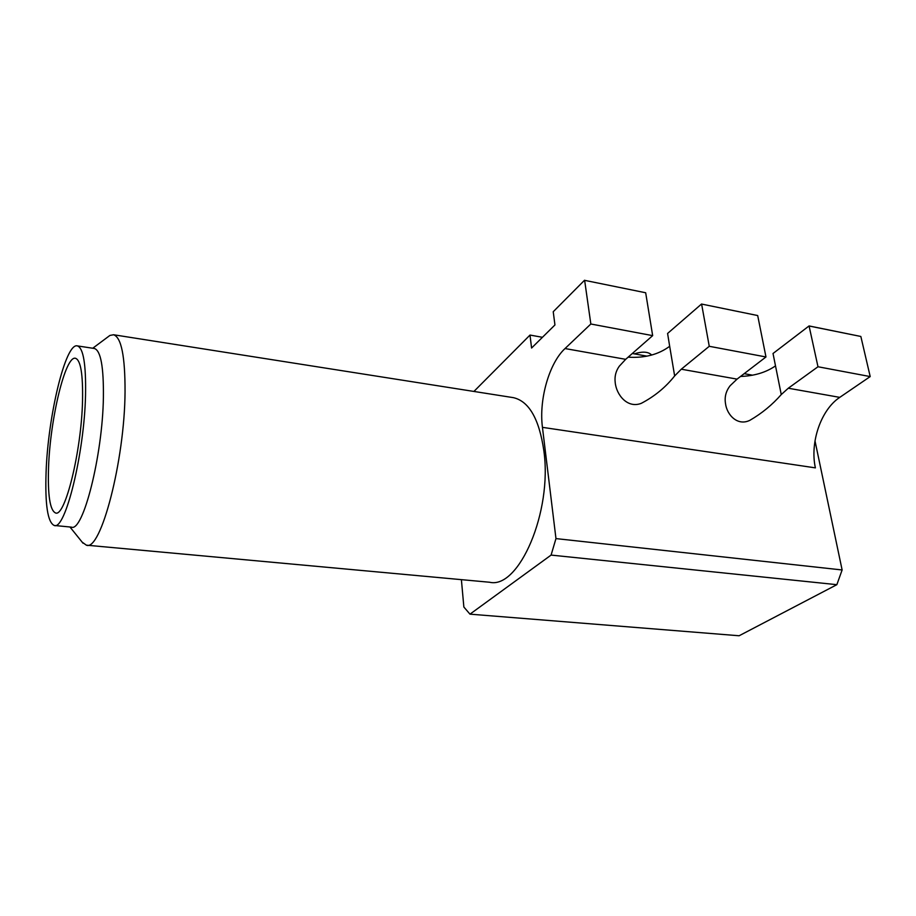 <?xml version="1.0" encoding="UTF-8"?>
<svg xmlns="http://www.w3.org/2000/svg" width="916" height="916" viewBox="0 0 916 916"><rect width="100%" height="100%" fill="white"/><g stroke="black" fill="none" stroke-linecap="round" stroke-linejoin="round"><path stroke-width="1.37" d="M512.582 397.533L513.475 397.67C529.047 401.334 539.169 418.99 543.841 450.626C552.623 511.815 518.834 589.412 489.602 582.244L86.848 545.215M82.142 542.123L86.356 545.169C100.68 551.856 124.668 460.885 125.045 391.876C125.148 356.358 121.324 337.317 113.561 334.752L109.886 335.451L107.756 337.042M54.571 525.498L71.368 527.124C82.921 532.608 102.615 455.641 103.394 397.292C103.726 366.95 100.76 350.691 94.463 348.504L94.108 348.446M46.086 472.198C44.976 504.613 47.678 522.372 54.204 525.463C65.128 530.914 84.386 453.454 85.543 394.83C86.081 364.362 83.367 348.046 77.425 345.905C65.574 342.172 47.918 416.265 46.086 472.198M82.532 400.716C83.035 374.335 80.711 360.206 75.547 358.305C65.414 354.996 50.117 418.978 48.559 467.332C47.643 495.155 49.968 510.361 55.544 512.96C65.002 517.551 81.49 451.073 82.532 400.716M757.692 315.551L701.519 304.043L757.692 315.551L765.971 356.965L737.059 379.121L730.212 385.647C725.976 391.006 724.407 396.983 725.506 403.567C726.88 414.902 737.586 426.444 749.941 420.284C761.826 413.391 772.268 404.815 781.256 394.567L773.024 353.496L809.068 325.936L817.988 366.755L788.287 388.224L781.256 394.567M628.136 357.171C644.635 358.202 658.478 354.572 669.676 346.294L667.592 333.458L701.519 304.043M701.622 304.146L709.259 346.294L681.286 369.205L674.645 375.938C665.68 387.25 654.562 396.388 641.292 403.338C627.368 408.788 616.342 394.704 615.208 382.533C614.453 376.545 615.804 371.117 619.262 366.251L625.674 359.324L565.023 348.549L590.843 324.001L652.661 335.634L645.677 292.765L584.637 280.342L590.843 324.001M809.068 325.936L860.754 336.447L809.172 326.027M860.868 336.55L870.2 376.579L839.754 397.372L788.287 388.224M817.988 366.755L870.2 376.579M709.259 346.294L765.971 356.965M634.307 353.874C642.471 351.252 648.276 351.641 651.711 355.042M652.661 335.634L625.674 359.324M815 440.894L842.125 569.97L555.966 538.597L542.444 427.348L815.389 467.87C809.767 442.611 820.873 409.83 839.754 397.372M740.54 376.453C754.326 375.961 765.971 372.457 775.463 365.908M584.637 280.342L645.677 292.765M542.444 337.306L530.009 335.061L531.578 348.034L554.947 324.951L553.23 311.726L584.545 280.239M469.977 614.155L551.089 555.085L836.858 584.671L739.12 635.761L469.977 614.155L463.862 607.033L461.389 579.645M842.125 569.97L836.858 584.671M551.089 555.085L555.966 538.597M542.444 427.348C538.803 399.788 549.073 363.251 565.023 348.549M752.608 375.194L744.17 373.671M646.994 356.152L632.303 353.507M530.009 335.061L473.927 391.441M674.645 375.938L669.676 346.294M737.059 379.121L681.286 369.205M69.948 526.986L83.024 543.211M94.463 348.504L77.425 345.905M92.745 348.24L109.886 335.451M513.475 397.67L113.561 334.752"/></g></svg>
